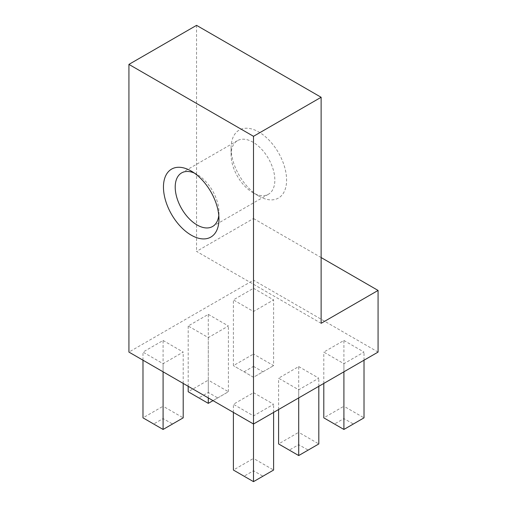 <?xml version="1.0" encoding="UTF-8"?>
<svg xmlns="http://www.w3.org/2000/svg" width="507" height="507" viewBox="0 0 507 507"><rect width="100%" height="100%" fill="white"/><g stroke="black" fill="none" stroke-linecap="round" stroke-linejoin="round"><path stroke-width="0.38" stroke-dasharray="2.54 1.9" d="M321.127 257.556L253.5 218.517L253.5 280.162L128.924 352.086M378.076 352.086L253.5 280.162M194.327 173.052A30.946 17.865 60 0 1 197.084 174.446A30.946 17.865 60 0 1 218.967 212.344A30.946 17.865 60 0 1 218.79 215.431M231.084 148.038A39.248 22.663 60 0 1 258.836 132.01A39.248 22.663 60 0 1 286.594 180.08A39.248 22.663 60 0 1 258.836 196.108A39.248 22.663 60 0 1 231.084 148.038L231.084 154.819A30.946 17.865 60 0 1 237.491 140.648A30.946 17.865 60 0 1 268.437 158.514A30.946 17.865 60 0 1 268.437 194.244A30.946 17.865 60 0 1 252.968 192.717A30.946 17.865 60 0 1 231.084 154.819M321.127 323.314L196.551 251.396L253.5 218.517M196.551 25.35L196.551 251.396M253.5 392.672L273.609 404.282L253.5 415.892L233.391 404.282L253.5 392.672L253.5 458.429L233.391 470.04L244.07 476.206L253.5 470.756L262.93 476.206L253.5 481.65L244.07 476.206M163.096 340.476L183.204 352.086L163.096 363.696L142.987 352.086L163.096 340.476L163.096 406.234L142.987 417.844L153.665 424.01L163.096 418.567L172.526 424.01L163.096 429.454L153.665 424.01M298.705 366.574L318.814 378.184L298.705 389.794L278.59 378.184L298.705 366.574L298.705 432.332L278.59 443.942L289.269 450.108L298.705 444.664L308.136 450.108L298.705 455.552L289.269 450.108M208.295 314.378L228.41 325.988L208.295 337.599L188.186 325.988L208.295 314.378L208.295 380.136L188.186 391.746L198.864 397.913L208.295 392.469L217.731 397.913L208.295 403.357L198.864 397.913M343.904 340.476L364.013 352.086L343.904 363.696L323.796 352.086L343.904 340.476L343.904 406.234L323.796 417.844L334.474 424.01L343.904 418.567L353.335 424.01L343.904 429.454L334.474 424.01M253.5 288.28L273.609 299.891L253.5 311.501L233.391 299.891L253.5 288.28L253.5 354.038L233.391 365.648L233.391 299.891M253.5 377.259L233.391 365.648L253.5 377.259L273.609 365.648L253.5 377.259L253.5 311.501M244.07 371.815L253.5 366.371L253.5 354.038L273.609 365.648L273.609 299.891M253.5 366.371L262.93 371.815M323.796 383.425L323.796 352.086M343.904 371.815L343.904 363.696M364.013 360.204L364.013 352.086M353.335 424.01L364.013 417.844L343.904 406.234L343.904 418.567M188.186 386.302L188.186 325.988M208.295 397.913L208.295 337.599M213.016 400.631L228.41 391.746L228.41 325.988M217.731 397.913L228.41 391.746L208.295 380.136L208.295 392.469M278.59 409.523L278.59 378.184M298.705 397.913L298.705 389.794M318.814 386.302L318.814 378.184M308.136 450.108L318.814 443.942L298.705 432.332L298.705 444.664M142.987 360.204L142.987 352.086M163.096 371.815L163.096 363.696M183.204 383.425L183.204 352.086M172.526 424.01L183.204 417.844L163.096 406.234L163.096 418.567M233.391 412.4L233.391 404.282M253.5 424.01L253.5 415.892M273.609 412.4L273.609 404.282M262.93 476.206L273.609 470.04L253.5 458.429L253.5 470.756M197.084 174.446L191.215 171.055M218.967 212.344L218.967 219.125M252.968 192.717L258.836 196.108M237.491 140.648L181.614 172.912M268.437 194.244L212.56 226.509"/><path stroke-width="0.76" d="M321.127 97.274L253.5 136.313L128.924 64.395L196.551 25.35L321.127 97.274L321.127 323.314L378.076 290.435L321.127 257.556M378.076 290.435L378.076 352.086L253.5 424.01L128.924 352.086L128.924 64.395M218.79 215.431A30.946 17.865 60 0 1 212.56 226.509A30.946 17.865 60 0 1 188.712 218.219A30.946 17.865 60 0 1 175.207 187.077A30.946 17.865 60 0 1 181.614 172.912A30.946 17.865 60 0 1 194.327 173.052M163.457 187.077A39.248 22.663 60 0 1 191.215 171.055A39.248 22.663 60 0 1 218.967 219.125A39.248 22.663 60 0 1 191.215 235.147A39.248 22.663 60 0 1 163.457 187.077M253.5 136.313L253.5 481.65L273.609 470.04L273.609 412.4M343.904 371.815L343.904 429.454L323.796 417.844L323.796 383.425M343.904 429.454L364.013 417.844L364.013 360.204M208.295 397.913L208.295 403.357L188.186 391.746L188.186 386.302M208.295 403.357L213.016 400.631M298.705 397.913L298.705 455.552L278.59 443.942L278.59 409.523M298.705 455.552L318.814 443.942L318.814 386.302M163.096 371.815L163.096 429.454L142.987 417.844L142.987 360.204M163.096 429.454L183.204 417.844L183.204 383.425M253.5 481.65L233.391 470.04L233.391 412.4"/></g></svg>
